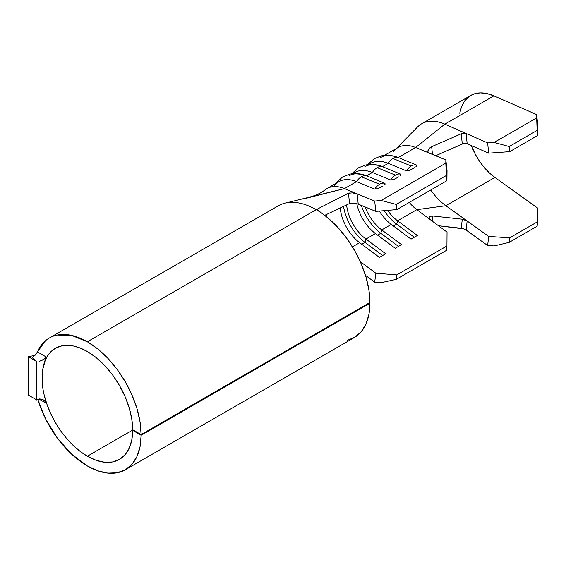 <?xml version="1.0" encoding="UTF-8"?>
<svg xmlns="http://www.w3.org/2000/svg" width="566" height="566" viewBox="0 0 566 566"><rect width="100%" height="100%" fill="white"/><g stroke="black" fill="none" stroke-linecap="round" stroke-linejoin="round"><path stroke-width="0.85" d="M380.685 157.546A43.992 25.399 60 0 1 398.266 157.539L416.477 165.031L398.266 157.539A12.494 8.165 112.4 0 0 392.995 158.508L411.206 166.008A12.494 8.165 -67.6 0 1 416.477 165.031L416.64 166.1M349.052 175.807A43.992 25.399 60 0 1 366.627 175.8L384.845 183.299L366.627 175.8A12.494 8.165 112.4 0 0 361.363 176.776L379.574 184.275A12.494 8.165 -67.6 0 1 384.845 183.299L385.007 184.367M364.872 166.68A43.992 25.399 60 0 1 382.446 166.666L400.664 174.165L382.446 166.666A12.494 8.165 112.4 0 0 377.175 167.642L395.393 175.142A12.494 8.165 -67.6 0 1 400.664 174.165L400.827 175.234M347.298 340.378L355.002 337.152L361.32 331.577L366.018 323.865L368.933 314.279L369.959 303.178L141.132 435.289L132.692 430.358L133.222 430.054L132.692 430.358A64.128 37.023 60 0 1 119.412 459.415A64.128 37.023 60 0 1 87.355 456.238L132.96 429.905L87.355 456.238A64.128 37.023 60 0 1 44.226 395.146A64.128 37.023 60 0 1 42.485 385.531L42.485 370.419L44.226 362.806A64.128 37.023 60 0 1 55.291 348.345A64.128 37.023 60 0 1 87.355 351.521L96.163 357.606L104.646 365.459L112.464 374.777L119.32 385.205L124.959 396.342L129.168 407.775L131.779 419.052L132.692 429.75L141.132 434.568L369.959 302.456A76.056 43.915 -120 0 0 318.771 211.238L316.182 209.668L87.355 341.779A76.056 43.915 60 0 1 141.132 434.568L140.043 421.875L136.951 408.496L131.956 394.941L125.27 381.732L117.134 369.365L107.858 358.313L97.805 348.996L87.355 341.779L316.182 209.668A76.056 43.915 -120 0 0 280.128 204.871A76.056 43.915 -120 0 0 278.154 205.897L49.327 338.008A76.056 43.915 60 0 1 87.355 341.779L71.606 335.412L57.237 335.037C52.794 335.942 48.888 337.831 45.513 340.704L37.455 351.903A76.056 43.915 60 0 1 49.327 338.008M35.325 355.031L32.177 357.606L36.663 361.561L32.177 357.606L35.325 355.031L37.455 351.903L46.186 356.969L44.226 362.806L46.95 356.785L50.664 351.925L55.284 348.345L60.696 346.13L66.767 345.338L73.339 345.989L80.259 348.069L87.355 351.521A64.128 37.023 60 0 1 132.692 429.75L141.132 434.568L369.959 302.456L368.933 290.167L366.018 277.22L361.32 264.081L355.002 251.212L347.298 239.078L338.468 228.126L328.846 218.731L317.257 209.639L317.745 208.868L317.759 210.432L317.745 208.868L348.444 193.254L352.37 192.879M87.355 465.981A76.056 43.915 60 0 1 37.795 399.377L45.513 418.741L57.237 437.942L71.606 454.165L87.355 465.981L97.805 470.827L107.858 473.126L117.134 472.78L125.27 469.808L131.956 464.318L136.951 456.529L140.043 446.723L141.132 435.289A76.056 43.915 60 0 1 125.383 469.745A76.056 43.915 60 0 1 87.355 465.981M416.824 209.675L397.565 220.797L417.347 235.491L411.05 239.128L391.269 224.426L381.746 229.923L401.527 244.625L395.231 248.255L375.456 233.56L365.933 239.057L385.708 253.752L379.418 257.389L359.636 242.694L352.441 246.847L359.636 242.694L379.418 257.389L385.708 253.752L365.933 239.057A32.064 18.508 60 0 1 346.618 204.913A32.064 18.508 -120 0 0 365.933 239.057L365.006 242.432L382.637 255.528L365.006 242.432L361.787 244.293L365.006 242.432A36.16 20.878 60 0 1 343.534 206.385A36.16 20.878 -120 0 0 365.006 242.432L365.933 239.057L375.456 233.56L395.231 248.255L401.527 244.625L381.746 229.923A32.064 18.508 60 0 1 365.07 206.937A32.064 18.508 -120 0 0 381.746 229.923L380.826 233.298L398.457 246.394L380.826 233.298L377.6 235.159L380.826 233.298A36.16 20.878 60 0 1 361.327 205.394A36.16 20.878 -120 0 0 380.826 233.298L381.746 229.923L391.269 224.426L411.05 239.128L417.347 235.491L397.565 220.797A32.064 18.508 60 0 1 387.568 210.382A32.064 18.508 -120 0 0 397.565 220.797L396.646 224.164L414.27 237.267L396.646 224.164L393.42 226.025L396.646 224.164A36.16 20.878 60 0 1 384.165 210.672A36.16 20.878 -120 0 0 396.646 224.164L397.565 220.797L416.824 209.675L445.845 205.734A43.992 25.399 60 0 1 430.776 189.999A43.992 25.399 60 0 0 445.845 205.734L416.824 209.675L430.535 219.863L416.824 209.675A32.064 18.508 -120 0 1 409.26 202.423A32.064 18.508 -120 0 0 416.824 209.675M430.408 219.764L447.041 232.124L446.935 245.969L446.341 250.448L396.25 279.363L446.341 250.448L446.935 245.969L396.851 274.892L396.25 279.363L381.109 282.682L374.664 282.172L375.866 273.222L360.252 261.619L375.866 273.222L396.851 274.892L446.935 245.969L447.041 232.124L430.535 219.863L429.162 218.32L429.177 216.948L430.493 216.113L432.771 216.007L462.273 219.212L467.155 221.009L445.845 205.734L467.155 221.009L466.129 230.086L487.651 245.51L488.663 236.425L467.155 221.009L488.663 236.425L509.683 237.84L537.622 221.709L537.7 208.118L494.882 177.427L445.845 205.734L494.882 177.427L489.371 172.885L484.163 167.394L479.43 161.133L475.327 154.306L471.393 145.596A43.992 25.399 -120 0 0 494.882 177.427L537.7 208.118L537.622 221.709L509.683 237.84L509.174 242.382L537.12 226.251L537.622 221.709L537.12 226.251L509.174 242.382L494.111 245.948L487.651 245.51L466.129 230.086L463.236 228.699M379.326 211.083A32.064 18.508 -120 0 0 391.269 224.426A32.064 18.508 60 0 1 379.326 211.083M356.778 203.661A32.064 18.508 -120 0 0 375.456 233.56A32.064 18.508 60 0 1 356.778 203.661M340.272 207.934A32.064 18.508 -120 0 0 359.636 242.694A32.064 18.508 60 0 1 340.272 207.934M326.341 216.651A32.064 18.508 60 0 1 326.214 214.634M374.664 282.172L365.452 275.324L374.664 282.172L375.866 273.222L396.851 274.892L396.25 279.363L381.109 282.682L374.664 282.172M410.074 170.189L406.388 170.861L388.177 163.362L382.446 166.666L388.177 163.362A43.992 25.399 -120 0 0 370.596 163.369L368.608 164.522M357.089 193.805L358.221 204.114L375.866 211.38L374.664 201.043L381.109 200.491L445.81 163.142L445.845 159.952L415.628 147.514L398.266 157.539L415.628 147.514A43.992 25.399 -120 0 0 398.054 147.521L384.427 155.388M326.872 188.612A43.992 25.399 60 0 1 344.446 188.605L356.538 181.629A43.992 25.399 -120 0 0 338.963 181.636L326.872 188.612M394.261 179.316L390.568 179.988L372.357 172.496L366.627 175.8L372.357 172.496A43.992 25.399 -120 0 0 354.783 172.503L352.788 173.649M36.613 353.396L37.455 351.903L46.186 356.969L42.485 370.419L42.485 385.531A64.128 37.023 60 0 0 44.226 395.146L46.186 403.254L44.226 395.146L46.95 404.315L50.664 413.463L55.284 422.385L60.696 430.846L66.767 438.643L73.339 445.583L80.259 451.498L87.355 456.238L96.163 460.328L104.646 462.259L112.464 461.969L119.32 459.465L124.959 454.838L129.168 448.265L131.779 440.001L132.692 430.358L141.132 435.289L369.959 303.178L369.336 302.81L369.959 303.178A76.056 43.915 -120 0 1 354.21 337.633L125.383 469.745M46.186 403.254L38.955 399.016L46.186 403.254L44.205 400.367L42.316 399.285L44.707 400.82M464.884 143.403L462.273 144.061L435.65 155.749L462.273 144.061L461.276 133.788L463.851 133.144L466.129 133.484L444.834 124.159L415.628 147.514L445.845 159.952L447.041 170.281L445.845 159.952L445.81 163.142L446.935 180.667L447.041 170.281L446.935 180.667L396.851 209.59L446.935 180.667L446.341 175.502L396.25 204.418L446.341 175.502L445.81 163.142L381.109 200.491L396.25 204.418L396.851 209.59L375.866 211.38L357.203 203.767L353.439 203.159L349.576 203.512L348.444 193.254L349.993 192.886M302.874 199.119L344.446 188.605A43.992 25.399 -120 0 0 323.236 191.563M354.861 193.19L356.092 193.473M378.442 188.45L374.756 189.122L356.538 181.629L344.446 188.605L374.664 201.043L344.446 188.605L285.731 202.996M280.128 204.871A76.056 43.915 60 0 1 285.802 202.982A76.056 43.915 60 0 1 316.182 209.668L318.092 210.715M348.444 193.254L349.576 203.512L324.686 215.356M399.929 176.047L401.025 174.887L400.664 174.165A12.494 8.165 112.4 0 0 395.393 175.142L377.175 167.642A12.494 8.165 -67.6 0 1 382.446 166.666A43.992 25.399 -120 0 0 377.119 165.039M398.591 176.903L397.127 177.752M384.109 185.181L385.205 184.021L384.845 183.299A12.494 8.165 112.4 0 0 379.574 184.275L361.363 176.776A12.494 8.165 -67.6 0 1 366.627 175.8A43.992 25.399 -120 0 0 361.299 174.165M382.779 186.03L381.307 186.886M415.748 166.913L416.838 165.753L416.477 165.031A12.494 8.165 112.4 0 0 411.206 166.008L392.995 158.508A12.494 8.165 -67.6 0 1 398.266 157.539A43.992 25.399 -120 0 0 392.938 155.905M414.411 167.769L412.947 168.626M462.273 144.061L461.276 133.788L431.639 146.686L432.495 154.454L431.639 146.686L461.276 133.788L463.851 133.144L466.129 133.484L467.155 143.743L488.663 153.167L487.651 142.908L466.129 133.484L487.651 142.908L494.111 142.448L536.667 117.877L536.688 114.601L493.87 95.845A55.921 32.29 -120 0 0 470.643 95.484L421.613 123.791A55.921 32.29 60 0 1 444.834 124.159A55.921 32.29 -120 0 0 415.465 129.43M428.002 151.914L429.375 153.174L428.002 151.914L428.016 150.075L429.353 148.172L431.639 146.686L428.54 149.099L427.861 151.426M393.278 151.865A43.992 25.399 60 0 1 415.628 147.514L444.834 124.159L493.87 95.845L444.834 124.159L466.129 133.484L467.155 143.743L464.863 143.403M463.851 228.912L438.459 225.749L461.276 228.289L462.273 219.212L432.771 216.007L432.134 221.051L432.771 216.007L429.686 216.453L429.177 216.948L429.41 218.745M470.544 95.541L474.23 93.885L480.251 92.874L486.866 93.531L493.87 95.845L536.688 114.601L537.7 124.853L537.622 135.529L537.7 124.853L536.688 114.601L536.667 117.877L494.111 142.448L509.174 146.537L537.12 130.399L536.667 117.877L537.12 130.399L509.174 146.537L509.683 151.66L537.622 135.529L537.12 130.399L537.622 135.529L509.683 151.66L488.663 153.167L467.155 143.743M469.016 96.538L464.771 100.748L461.637 106.373L459.712 113.228M375.866 211.38L374.664 201.043L381.109 200.491L396.25 204.418L396.851 209.59L375.866 211.38M494.111 245.948L487.651 245.51L488.663 236.425L509.683 237.84L509.174 242.382L494.111 245.948M488.663 153.167L487.651 142.908L494.111 142.448L509.174 146.537L509.683 151.66L488.663 153.167M353.113 173.621A43.992 25.399 60 0 1 372.357 172.496A12.494 8.165 -67.6 0 1 377.175 167.642A12.494 8.165 112.4 0 0 372.357 172.496L390.568 179.988A12.494 8.165 -67.6 0 1 395.393 175.142A12.494 8.165 112.4 0 0 390.568 179.988L393.094 179.79L397.212 177.71M333.763 186.589A43.992 25.399 60 0 1 356.538 181.629A12.494 8.165 -67.6 0 1 361.363 176.776A12.494 8.165 112.4 0 0 356.538 181.629L374.756 189.122A12.494 8.165 -67.6 0 1 379.574 184.275A12.494 8.165 112.4 0 0 374.756 189.122L377.274 188.917L381.392 186.837M368.933 164.487A43.992 25.399 60 0 1 388.177 163.362A12.494 8.165 -67.6 0 1 392.995 158.508A12.494 8.165 112.4 0 0 388.177 163.362L406.388 170.861A12.494 8.165 -67.6 0 1 411.206 166.008A12.494 8.165 112.4 0 0 406.388 170.861L408.914 170.656L413.024 168.576M36.401 399.723L28.3 395.047L28.3 356.693L36.733 361.568L36.733 399.921L28.3 395.047L28.3 356.693L36.401 361.37M38.467 399.143L36.656 399.971L39.45 398.938L42.294 399.278M41.587 360.613L45.414 358.151L46.186 356.969L44.707 358.78L39.464 361.363M36.733 361.568L36.733 399.921M34.986 355.406L28.3 356.693L34.986 355.406M317.257 209.639L317.745 208.868M428.986 217.528L429.177 216.948M352.293 192.879L357.132 193.827L358.221 204.114L351.146 203.166M461.276 228.289L462.273 219.212L464.856 219.827L467.155 221.009L466.129 230.086M325.096 189.822C321.842 192.412 317.908 194.471 313.302 195.992L302.86 199.126M417.552 126.947L396.306 148.525M378.527 165.357L369.676 164.437L365.763 164.954L358.377 167.847L351.698 173.776M362.714 174.491L353.856 173.571L349.944 174.087L342.564 176.974L335.228 183.794M394.346 156.223L385.488 155.303L381.576 155.82L374.197 158.713L367.518 164.649"/></g></svg>
